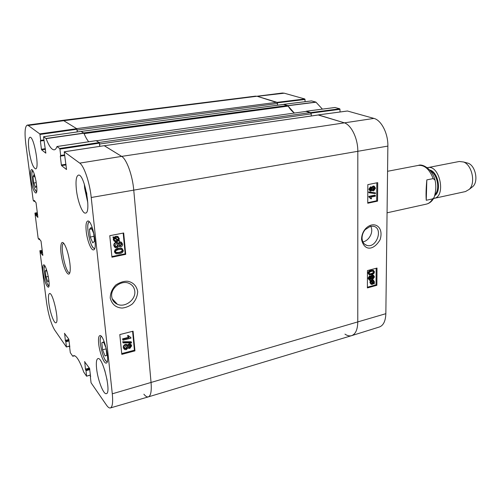 <?xml version="1.0" encoding="UTF-8"?>
<svg xmlns="http://www.w3.org/2000/svg" width="501" height="501" viewBox="0 0 501 501"><rect width="100%" height="100%" fill="white"/><g stroke="black" fill="none" stroke-linecap="round" stroke-linejoin="round"><path stroke-width="0.75" d="M277.354 102.824L305.021 99.455L304.796 98.973L284.249 93.192L282.382 93.029L63.733 120.691L62.55 120.372L255.435 96.142L257.307 96.317L276.928 102.292L76.622 128.632L63.733 120.691L62.525 120.378L27.211 125.131L28.25 125.469L39.754 133.886L39.942 134.462L76.916 129.258L76.722 128.694L63.733 120.691L28.25 125.469M77.304 131.913L77.098 130.041L277.485 103.519L276.928 102.292M277.485 103.519L277.541 105.216M81.124 131.431L283.622 104.427M283.842 104.396L287.455 105.498L83.592 132.928L81.193 131.45M84.099 133.642L288.106 106.099L287.455 105.498M288.106 106.099L294.287 113.013M96.23 140.781L306.643 111.341L96.311 140.768M306.643 111.341L310.601 112.543L99.066 142.466L96.405 140.825M99.837 146.348L99.599 144.006L311.227 113.865L310.601 112.543M311.227 113.865L311.265 115.969M104.314 145.741L318.254 114.998M318.53 114.961L343.855 122.67C351.138 124.549 357.99 138.439 357.814 151.396L357.777 322.074C357.595 329.683 355.535 334.211 351.589 335.664L148.371 396.873C147.075 397.224 145.584 396.335 143.887 394.206M104.408 145.76L121.649 156.387C126.603 159.067 132.552 175.482 133.767 190.242L151.064 382.632C151.709 391.093 150.807 395.84 148.371 396.873M99.373 142.973L99.599 144.006M76.891 129.089L77.098 130.041M426.827 179.897L433.177 178.606L435.056 180.141C436.315 185.802 435.97 191.639 434.029 197.644L432.563 198.903L426.257 200.281L426.827 179.897C426.038 188.363 425.85 195.158 426.257 200.281M471.46 187.618L473.007 186.397C478.643 181.174 475.474 165.806 468.235 163.245L466.331 162.731M433.572 198.49L465.492 191.551L469.243 189.372C475.869 183.234 472.111 165.011 463.6 161.998L459.298 161.479L427.234 167.722M433.991 198.415C446.372 196.624 439.728 164.378 427.647 167.628M370.646 226.245C374.072 231.725 369.005 240.931 362.899 241.883M305.021 99.455L305.065 101.697M322.406 109.118L315.88 102.091L311.553 100.908M311.083 113.12L339.985 109.312L339.734 108.792L334.987 107.502M339.985 109.312L340.004 111.992M318.179 114.973L343.855 122.67C351.138 124.549 357.99 138.439 357.814 151.396L357.777 322.074C357.601 329.62 355.566 334.142 351.671 335.639L379.432 326.971C383.44 325.443 385.576 321.022 385.845 313.689L387.868 146.092C388.194 133.554 381.355 120.177 373.934 118.411L347.443 111.009M351.671 335.639C349.592 336.265 347.356 335.764 344.97 334.136M306.03 111.366L311.015 112.969M283.541 104.415L287.95 105.73C289.904 109.024 292.058 111.441 294.419 112.994M284.249 93.192L257.307 96.317L277.291 102.68M375.324 196.223L370.721 197.194L371.585 198.709L370.884 198.859L369.412 197.169L369.412 196.624L375.33 195.371L375.324 196.223M368.93 196.974L370.884 198.859M369.412 196.624L368.842 196.386L368.842 196.937L369.412 197.169M368.842 196.386L374.761 195.139L375.33 195.371M369.356 192.835L369.356 192.146L375.449 192.891L375.443 193.574L369.356 192.835L368.786 192.603L368.786 191.914L369.356 192.146M368.786 191.914L375.449 192.891M370.283 190.054L371.329 188.708L371.103 187.981M370.947 190.267L370.045 189.322L371.304 187.994L371.905 188.933L370.947 190.267L370.371 190.042M372.844 189.785L374.316 188.094L373.965 187.13M373.671 189.985L372.5 188.839L374.141 187.149L374.892 188.32L373.671 189.985L373.101 189.76M370.965 191.144L370.458 191.15L369.45 189.459L371.009 187.111L372.187 187.906L373.715 186.272L374.31 186.266L375.487 188.201L373.665 190.868L373.076 190.881L372.174 189.841L370.965 191.144M370.12 191.013L368.88 189.234L370.433 186.886L371.135 186.992M371.761 187.249L373.139 186.053L374.122 186.19M372.731 190.743L371.967 190.361M371.492 281.324L373.27 280.785L373.946 281.875L373.633 282.921L371.492 281.324M373.12 282.539L373.145 280.754M373.308 282.132L373.859 282.439M371.222 281.643L373.37 283.24L371.548 283.804L370.89 282.702L371.222 281.643M371.135 283.528L372.819 282.933L371.185 281.712M372.819 282.933L373.37 283.24M372.393 283.247L372.944 283.553M370.389 281.023L373.439 280.209L374.379 281.744L374.234 283.885L373.733 283.503L372.412 284.349L371.385 284.374L370.458 282.821L370.878 281.38L369.838 280.717L370.064 280.36L370.615 280.666M370.627 280.679L371.886 279.927L373.364 280.165M373.683 283.572L374.234 283.885M370.909 284.105L369.907 282.514L370.327 281.074L370.878 281.38M370.327 281.074L369.838 280.717M369.325 278.869L370.439 277.535L370.308 277.003M370.064 279.145L369.193 278.331L370.502 277.028L370.99 277.842L370.064 279.145L369.513 278.844M371.767 278.431L373.32 276.759L373.107 276.02M372.694 278.694L372.168 278.706L371.56 277.711L372.738 276.057L373.264 276.045L373.871 277.059L372.694 278.694L372.143 278.393M370.082 279.959L369.444 279.971L368.617 278.5L370.12 276.208L371.26 276.859L372.738 275.243L373.483 275.224L374.447 276.915L372.688 279.514L371.967 279.533L371.254 278.669L370.082 279.959M369.068 279.758L368.072 278.193L369.569 275.907L370.396 276.057M370.809 276.258L372.187 274.943L373.364 275.162M371.61 279.339L371.097 279.07M369.387 273.853L371.009 273.659C372.725 273.133 373.508 272.494 373.351 271.736L373.164 271.154M371.56 273.959L369.788 274.122L369.224 273.289C369.074 272.525 369.857 271.886 371.579 271.36L373.308 271.185L373.909 272.037C374.059 272.795 373.276 273.433 371.56 273.959L371.009 273.659M368.642 273.44C368.617 272.056 369.594 271.091 371.585 270.54L373.508 270.402L374.479 271.886L373.884 273.515L371.56 274.78L369.606 274.917L368.091 273.139C368.066 271.755 369.043 270.79 371.028 270.239L373.502 270.396M369.055 274.617L368.091 273.139M367.753 202.692L376.696 200.769L376.84 182.821M367.396 287.217L376.038 284.837L376.17 268.279M377.56 201.126L367.753 203.237L367.828 184.637L377.71 182.646L377.56 201.126L376.696 200.769M376.871 285.301L367.39 287.912L367.465 270.571L377.009 268.054L376.871 285.301L376.038 284.837M362.048 237.894C362.129 234.837 363.181 232.082 365.191 229.633L370.427 226.295L373.564 226.27C383.578 228.268 376.595 248.452 366.976 245.434C364.102 244.526 362.467 242.265 362.073 238.658L362.048 237.894M361.565 238.827L361.597 239.716C364.377 251.389 373.796 250.531 380.109 239.666C384.317 226.245 373.283 220.089 365.317 228.976C362.987 231.731 361.735 235.013 361.565 238.827M134.794 291.219C135.94 299.673 125.043 307.952 117.378 304.27C114.071 302.779 112.18 300.199 111.717 296.529C110.452 288.106 121.248 279.865 128.857 283.265C132.327 284.787 134.306 287.436 134.794 291.219M45.848 153.131L43.562 137.117L43.631 136.717L46.123 138.627C49.054 146.223 51.772 149.956 54.283 149.824C55.361 149.642 56.256 148.553 56.957 146.555L59.707 148.478L59.913 149.11L99.398 143.154L99.185 142.541L96.079 140.675M45.798 153.137L41.608 149.824L45.441 149.285M45.366 148.691L41.426 149.248L41.608 149.824M41.426 149.248L40.399 141.025L43.988 140.537M43.906 139.917L40.675 140.355L40.399 141.025M40.675 140.355L39.942 134.462M34.713 200.907L33.962 201.346L33.166 200.15L25.802 143.875C24.474 132.615 24.95 126.365 27.211 125.131M34.012 201.026L34.256 200.438M37.901 217.39L36.028 202.636L33.943 200.488M37.851 217.396L35.984 215.374L37.644 215.079M37.569 214.522L35.815 214.835L35.984 215.374M35.815 214.835L35.746 214.303L37.5 213.99M37.425 213.432L35.584 213.758L35.746 214.303M35.584 213.758L34.951 213.075L37.325 212.649M39.585 239.058L38.94 239.459L38.139 238.175L34.951 213.075M38.997 239.171L39.191 238.601M42.842 255.372L41.019 241.087L38.928 238.651M42.779 255.378L40.907 253.099L42.535 252.773M42.466 252.21L40.744 252.554L40.907 253.099M40.744 252.554L40.675 252.041L42.397 251.696M42.322 251.133L40.512 251.496L40.675 252.041M40.512 251.496L39.873 250.719L42.209 250.25M69.708 345.94L66.37 346.986L54.628 329.965C51.102 323.909 48.422 314.81 46.58 302.667L39.873 250.719M66.445 346.755L65.825 341.782L69.088 340.949M69.013 340.336L65.65 341.194L65.825 341.782M65.65 341.194L68.981 340.079M68.894 339.471L65.318 340.379L65.493 340.968M65.318 340.379L64.642 333.303M69.821 347.024L68.756 339.096L64.435 333.353M90.424 374.923L86.579 376.226L83.736 372.086C79.734 360.92 76.39 355.441 73.697 355.641L72.739 356.217L70.303 352.679L69.576 346.817M86.604 375.957L85.984 370.677L89.811 369.625M89.735 368.949L85.79 370.032L85.984 370.677M85.79 370.032L89.666 368.661M89.328 368.06L85.414 369.131L85.608 369.776M85.414 369.131L84.75 361.616M90.625 376.777L89.541 368.354L84.537 361.672M90.518 376.808L90.606 376.464M66.533 169.482L64.216 151.784L79.728 163.119C84.08 165.937 89.723 182.608 91.226 197.5L112.293 393.805C113.107 402.347 112.462 407.062 110.37 407.952C109.268 408.215 107.966 407.263 106.45 405.077L91.057 382.77L90.337 376.539M66.47 169.495L61.56 165.606L66.076 164.923M66 164.272L61.36 164.979L61.56 165.606M61.36 164.979L60.314 156.143L64.541 155.523M64.472 154.897L60.659 155.448L60.314 156.143M60.659 155.448L59.913 149.11M98.691 343.818C98.202 338.908 98.578 336.177 99.812 335.614C103.757 333.772 110.577 362.661 106.275 363.062C104.001 364.027 99.567 352.654 98.691 343.818M43.061 272.394C42.516 267.841 42.698 265.336 43.6 264.879C46.261 263.695 51.177 287.198 48.278 287.211C46.249 286.065 44.514 281.13 43.061 272.394M30.811 178.682C30.166 173.202 30.392 170.19 31.482 169.632C34.4 168.555 38.965 193.192 35.828 193.042C33.868 192.046 32.189 187.261 30.811 178.682M86.228 231.368C85.627 225.174 86.122 221.724 87.713 221.035C92.197 219.369 98.284 249.736 93.499 249.874C91.126 250.644 87.143 240.399 86.228 231.368M96.605 368.642C95.985 362.655 96.417 359.311 97.889 358.628C102.692 356.211 111.66 393.103 106.362 393.642C103.519 394.907 97.745 379.915 96.605 368.642M48.816 302.911C48.14 297.237 48.372 294.112 49.518 293.53C52.968 291.889 59.675 322.725 55.874 322.807C53.958 323.596 49.95 312.186 48.816 302.911M28.945 149.993C28.056 142.315 28.382 138.076 29.935 137.274C33.968 135.871 39.88 169.188 35.571 168.887C32.953 167.616 30.743 161.316 28.945 149.993M76.377 189.597C75.532 180.924 76.202 176.101 78.394 175.137C84.293 173.102 91.752 213.107 85.496 213.082C82.465 213.958 77.599 201.252 76.377 189.597M69.896 263.376C68.731 254.971 66.871 248.552 64.316 244.106C60.84 238.645 59.569 247.569 61.986 259.03C64.291 270.509 68.994 278.199 70.027 271.811C70.353 269.782 70.315 266.97 69.896 263.376M89.397 229.326L91.101 227.448L93.668 233.309L94.514 241.138L92.779 242.897L90.243 237.048L89.397 229.326L91.727 228.882M35.94 180.585L36.598 185.671L35.621 187.549L33.824 183.047L33.003 176.715L33.955 174.761L35.552 178.719M46.011 276.972L48.29 276.483L48.816 280.591L47.783 281.687L46.011 276.972L45.247 271.072L46.261 269.901L47.651 273.571M101.816 342.772L103.544 341.933L106.055 348.145L106.826 355.253L105.066 355.979L102.586 349.792L101.816 342.772L103.682 342.283M99.398 143.154L99.724 146.367M110.37 407.952L148.334 396.886C150.801 395.89 151.709 391.137 151.064 382.632L133.767 190.242C132.552 175.482 126.603 159.067 121.649 156.387L104.214 145.697M76.916 129.258L77.21 131.926M88.727 141.764C87.086 139.854 85.489 137.011 83.93 133.222L81.03 131.394M102.586 349.792L106.137 348.853M45.247 271.072L46.593 270.784M90.243 237.048L93.994 236.315M33.003 176.715L34.638 176.458M33.824 183.047L36.21 182.665M122.895 339.309L129.114 337.712L127.761 336.19L128.707 335.946L130.899 337.58L130.955 338.162L122.989 340.223L122.545 338.883L128.638 337.311M128.124 336.735L127.761 336.19M127.404 335.764L128.344 335.52L128.707 335.946M128.832 336.121L130.899 337.58M122.545 338.883L122.989 340.223M131.45 342.177L131.519 342.909L123.121 342.903L123.046 342.164L131.45 342.177L131.087 341.751L122.689 341.732L123.046 342.164M122.689 341.732L123.121 342.903M128.5 346.955L129.402 347.061L130.46 345.214M129.584 345.101L130.354 345.151L130.899 345.978L129.759 347.5L128.964 347.45L128.431 346.636L129.584 345.101M124.536 348.145L125.801 348.32L127.273 346.379L127.16 345.934M125.895 345.759L126.966 345.822L127.63 346.817L126.158 348.759L125.087 348.702L124.423 347.688L125.895 345.759M129.452 344.174L130.748 344.256L131.688 345.753L129.847 348.433L128.77 348.37L128.156 347.763L126.265 349.692L124.699 349.585L123.622 347.894C123.59 346.323 124.317 345.302 125.814 344.826L127.216 344.882L127.955 345.709L129.452 344.174L129.095 343.742L130.385 343.824L131.08 344.469M123.91 348.859L123.265 347.456C123.233 345.89 123.96 344.863 125.457 344.387L126.859 344.45L127.492 345.057M127.623 345.176L129.095 343.742M114.547 240.505L116.27 240.724L117.547 240.198M117.992 240.467L115.268 241.019L114.228 239.653L114.566 238.363L117.992 240.467M118.349 240.092L114.917 237.981L117.679 237.399L118.712 238.783L118.349 240.092L117.986 239.76L118.349 238.457L118.004 237.562M114.998 237.919L117.986 239.76M119.67 240.9L119.388 241.332L118.58 240.831L116.72 241.783L115.023 241.707L113.595 239.804L114.015 238.031L113.239 237.549L113.52 237.123L114.334 237.624L116.207 236.641L117.898 236.716L119.338 238.658L118.9 240.43L119.67 240.9L118.95 240.348M114.134 241.1L113.239 239.472L113.614 237.781M113.52 237.123L113.157 236.791L112.875 237.217L113.239 237.549M113.157 236.791L114.334 237.624M113.977 237.292L115.844 236.309L117.535 236.384L118.43 236.979M119.388 245.396L120.234 245.515L121.417 243.956L121.223 243.367M120.397 243.242L121.035 243.279L121.787 244.294L120.597 245.853L119.927 245.816L119.194 244.82L120.397 243.242M115.261 246.429L116.457 246.617L117.998 244.62L117.729 243.874M116.533 243.686L117.434 243.73L118.355 244.958L116.821 246.955L115.906 246.912L114.992 245.665L116.533 243.686M120.265 242.233L121.336 242.29L122.613 244.106C122.639 245.603 121.993 246.523 120.685 246.868L119.77 246.824L118.912 246.016L116.933 247.964L115.625 247.895L114.153 245.828C114.109 244.131 114.873 243.079 116.439 242.666L117.654 242.716L118.693 243.787L120.265 242.233L119.896 241.902L121.774 242.515M114.691 247.243L113.796 245.49C113.752 243.793 114.516 242.741 116.082 242.334L118.023 242.904M118.393 243.242L119.896 241.902M118.843 249.586L121.599 249.485L122.382 250.475C122.701 251.414 121.63 252.178 119.157 252.767L116.464 252.899L115.612 251.878C115.286 250.945 116.364 250.181 118.843 249.586M115.787 252.391L118.793 252.423C121.261 251.834 122.338 251.07 122.012 250.137L121.831 249.598M123.215 250.318C123.434 252.003 122.112 253.155 119.257 253.775L116.1 253.8L114.773 252.047L115.449 250.055L118.743 248.571L121.875 248.552L123.215 250.318M115.18 253.155L114.416 251.702L115.086 249.711L118.38 248.233L121.505 248.214L122.426 248.834M121.724 353.587L134.406 350.218L132.596 331.318M111.886 256.581L125.169 253.825L123.183 233.09M119.795 334.574L133.072 331.199L134.951 350.875L121.799 354.376L119.795 334.574M134.951 350.875L134.406 350.218M109.769 235.702L123.684 232.99L125.726 254.345L111.948 257.207L109.769 235.702M125.726 254.345L125.169 253.825M137.694 291.482C136.548 285.902 133.329 282.514 128.031 281.305C124.329 280.929 120.271 282.144 115.856 284.95C112.136 288.858 110.264 293.254 110.245 298.139C112.199 305.316 116.94 307.783 122.15 308.065C125.713 307.695 129.108 306.33 132.333 303.969C135.683 300.356 137.468 296.191 137.694 291.482M104.653 369.907L107.133 380.146M86.466 192.19L86.892 194.469M84.331 184.099L84.644 188.213L87.813 202.755M69.833 272.669L69.727 272.701C65.687 274.191 59.387 243.63 63.69 243.405L63.802 243.392M373.934 118.411L121.649 156.387L79.728 163.119M387.868 146.092L91.226 197.5M385.845 313.689L112.293 393.805M434.029 197.644C432.244 201.145 429.695 203.306 426.382 204.12C428.919 203.531 430.979 201.79 432.563 198.903M433.177 178.606C429.532 169.275 424.61 164.873 418.398 165.393L387.561 171.292M434.899 195.49C441.826 190.818 437.899 171.593 429.689 169.964M435.156 194.344C440.204 189.115 437.285 174.179 430.597 171.048M371.329 188.708L371.905 188.933M374.316 188.094L374.892 188.32M368.88 189.234L369.45 189.459M370.433 186.886L371.009 187.111M373.139 186.053L373.715 186.272M373.395 281.568L373.946 281.875M371.861 283.453L372.412 283.766M371.153 280.241L371.704 280.547M371.886 279.927L372.437 280.234M369.907 282.514L370.458 282.821M370.439 277.535L370.99 277.842M373.32 276.759L373.871 277.059M368.072 278.193L368.617 278.5M369.569 275.907L370.12 276.208M372.187 274.943L372.738 275.243M373.351 271.736L373.909 272.037M371.028 270.239L371.585 270.54M306.255 111.222L335.094 107.49M339.734 108.792L310.783 112.6M287.95 105.73L316.018 102.21M315.88 102.091L287.818 105.605M283.685 104.346L311.641 100.895M304.796 98.973L277.084 102.342M318.348 114.898L347.562 110.997M94.72 248.308C90.537 250.206 84.844 221.849 89.454 222.024M36.611 191.82L34.663 188.89C32.277 183.191 30.956 171.204 32.665 170.547M48.966 285.983C46.505 285.783 42.554 266.901 44.727 265.718M107.308 361.497C103.613 363.056 97.47 336.891 101.415 336.472M106.819 361.478L107.233 361.766M130.536 345.546L130.899 345.978M129.402 347.061L129.759 347.5M127.273 346.379L127.63 346.817M125.801 348.32L126.158 348.759M123.265 347.456L123.622 347.894M125.457 344.387L125.814 344.826M116.27 240.724L116.633 241.056M118.349 238.457L118.712 238.783M113.239 239.472L113.595 239.804M113.295 238.52L113.652 238.852M115.844 236.309L116.207 236.641M121.417 243.956L121.787 244.294M120.234 245.515L120.597 245.853M117.998 244.62L118.355 244.958M116.457 246.617L116.821 246.955M113.796 245.49L114.153 245.828M116.082 242.334L116.439 242.666M122.012 250.137L122.382 250.475M118.793 252.423L119.157 252.767M114.416 251.702L114.773 252.047M115.086 249.711L115.449 250.055M118.38 248.233L118.743 248.571M57.033 146.517L96.142 140.668M46.123 138.627L83.93 133.222M83.83 133.078L46.036 138.476M86.61 376.157L90.449 375.117M74.737 355.754L72.808 356.249L74.743 355.76M99.185 142.541L59.707 148.478M60.64 155.855L64.516 155.285M64.247 151.797L104.283 145.685M43.631 136.717L81.087 131.387M76.722 128.694L39.754 133.886M40.662 140.743L43.956 140.299L40.637 140.756M34.012 201.339L34.97 201.177L33.993 201.358M38.997 239.447L39.786 239.296M66.451 346.968L69.733 346.147M283.729 104.39L81.156 131.431M318.385 114.948L104.358 145.728M435.062 180.141C432.144 168.687 422.268 163.533 418.398 165.393M426.382 204.12L387.06 212.812M468.235 163.245L463.6 161.998M473.007 186.397L469.243 189.372M371.435 187.105L370.859 186.879M374.31 186.266L373.733 186.04M371.228 283.629L371.548 283.804M373.439 280.209L372.888 279.902M370.659 276.201L370.107 275.894M373.483 275.224L372.932 274.924M369.475 273.953L369.788 274.122M373.508 270.402L372.957 270.108M365.185 229.633L365.317 228.982M362.066 238.658L361.597 239.728M366.976 245.434L364.741 244.306M306.205 111.216L335.037 107.49M311.597 100.895L283.641 104.346M347.5 110.99L318.292 114.898M117.366 304.289L112.155 298.634M101.164 336.209C100.432 337.073 100.106 338.789 100.187 341.35M104.045 357.77C104.947 359.837 105.999 361.196 107.208 361.854M44.639 265.599L44.138 268.135M47.457 284.011L48.941 286.127M89.147 221.692C88.182 222.601 87.719 224.611 87.75 227.736M90.944 243.674C92.121 246.567 93.33 248.252 94.57 248.728M34.926 189.528L36.567 191.989M32.565 170.396L31.901 173.233M130.354 337.398L129.991 336.966M128.6 347.011L128.964 347.45M124.73 348.264L125.087 348.702M130.748 344.256L130.385 343.824M127.216 344.882L126.859 344.45M114.904 240.687L115.268 241.019M117.898 236.716L117.535 236.384M119.564 245.484L119.927 245.816M115.549 246.573L115.906 246.912M121.336 242.29L120.973 241.958M117.654 242.716L117.29 242.384M116.107 252.554L116.464 252.899M121.875 248.552L121.505 248.214M96.104 140.656L57.001 146.511M64.516 155.304L60.608 155.874M104.246 145.678L64.216 151.784M81.056 131.381L43.6 136.704M39.804 239.321L38.972 239.478M90.6 376.401L90.268 376.495"/></g></svg>
